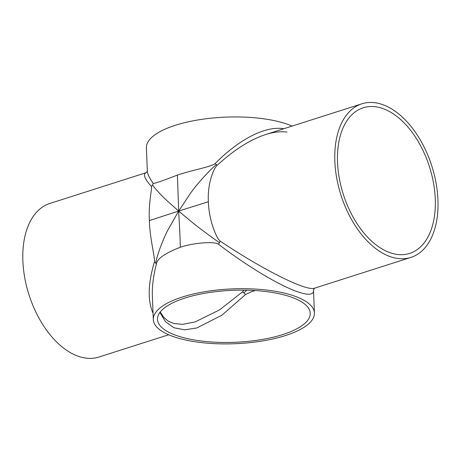 <?xml version="1.0" encoding="UTF-8"?>
<svg xmlns="http://www.w3.org/2000/svg" width="461" height="461" viewBox="0 0 461 461"><rect width="100%" height="100%" fill="white"/><g stroke="black" fill="none" stroke-linecap="round" stroke-linejoin="round"><path stroke-width="0.69" d="M283.809 128.74C265.795 125.599 239.472 138.934 215.183 163.511C212.198 166.536 192.387 170.086 177.41 175.059L178.666 211.075L167.401 201.042C162.681 196.812 155.098 188.849 152.505 184.953A5.077 4.501 141.9 0 0 153.167 183.317C149.427 178.044 147.485 173.97 147.341 171.089L146.223 172.673C142.68 173.958 144.374 178.511 151.306 186.33A5.077 4.501 141.9 0 0 152.505 184.953M177.41 175.059C162.036 181.081 153.957 183.835 153.167 183.317M410.924 257.405A80.617 47.708 -107.7 0 1 340.956 195.118A80.617 47.708 -107.7 0 1 361.873 103.811A80.617 47.708 -107.7 0 1 437.95 199.884A80.617 47.708 -107.7 0 1 410.924 257.405L314.586 288.171C306.479 291.525 263.093 269.898 220.277 241.155C216.739 239.069 208.839 220.283 208.36 201.728L178.666 211.075L190.157 193.776C195.061 186.475 207.508 172.114 216.336 164.571A5.077 0.57 -133.6 0 0 217.229 165.274C234.038 149.871 250.144 139.637 265.542 134.572L265.542 134.572C273.506 132.048 280.663 131.229 287.013 132.117M215.183 163.511A5.077 0.57 -133.6 0 0 216.336 164.571M208.36 201.728C207.341 182.971 213.881 167.988 217.229 165.274M152.378 296.365L152.372 296.227C152.009 286.592 153.352 275.839 156.406 263.969C156.97 258.84 164.934 253.262 180.309 247.24C180.176 236.821 179.139 220.214 178.666 211.075L191.275 221.614C196.651 226.086 210.083 236.234 219.476 242.67A5.077 1.694 -54.7 0 1 218.422 244.169C266.948 281.262 315.33 304.467 313.474 289.756L314.592 288.171M220.277 241.155A5.077 1.694 -54.7 0 1 219.476 242.67M180.309 247.24C195.285 242.267 215.212 241.547 218.422 244.169M151.306 186.33C152.574 187.564 148.338 201.809 149.364 220.571L178.666 211.075L168.519 228.881C164.277 236.43 157.674 252.974 155.639 263.058A5.077 2.242 15.2 0 0 154.354 262.205C147.969 283.665 147.532 300.681 153.052 313.244M156.406 263.969A5.077 2.242 15.2 0 0 155.639 263.058M149.364 220.571C149.837 239.126 155.432 258.644 154.354 262.205M246.762 290.188L243.829 292.948A7.618 0.813 -133.8 0 0 242.509 291.899L219.505 309.919L195.153 321.911L182.677 324.337L173.803 323.524L167.983 321.006L163.626 317.197L160.261 311.959M159.892 312.449L165.499 321.715L173.889 327.731L184.607 329.822L196.743 328.002L222.006 315.145L245.534 294.51A7.618 0.813 -133.8 0 0 243.829 292.948M245.534 294.51L251.28 291.79L255.342 290.557M243.967 290.142L242.509 291.899M435.27 198.881A76.428 45.224 -107.7 0 1 409.65 253.417A76.428 45.224 -107.7 0 1 343.318 194.369A76.428 45.224 -107.7 0 1 363.153 107.805A76.428 45.224 -107.7 0 1 435.27 198.881M292.551 297.564A76.428 26.012 -2.3 0 1 310.224 313.238A76.428 26.012 -2.3 0 1 234.903 342.298A76.428 26.012 -2.3 0 1 157.495 319.369A76.428 26.012 -2.3 0 1 162.399 309.654A76.428 26.012 -2.3 0 1 292.551 297.564M147.341 171.083L146.408 147.774A80.617 27.441 -2.3 0 1 199.037 119.774A80.617 27.441 -2.3 0 1 288.868 124.77A80.617 27.441 -2.3 0 1 292.13 126.084M168.691 334.761L98.942 357.033A80.617 47.708 -107.7 0 1 28.974 294.746A80.617 47.708 -107.7 0 1 49.897 203.439L146.223 172.673M295.766 296.532A80.617 27.441 -2.3 0 1 314.414 313.071A80.617 27.441 -2.3 0 1 234.96 343.722A80.617 27.441 -2.3 0 1 153.306 319.536A80.617 27.441 -2.3 0 1 158.232 309.527A80.617 27.441 -2.3 0 1 220.128 289.733A80.617 27.441 -2.3 0 1 295.766 296.532M361.873 103.811L265.743 134.508M314.414 313.071L313.474 289.756M153.306 319.536L152.372 296.227"/></g></svg>
